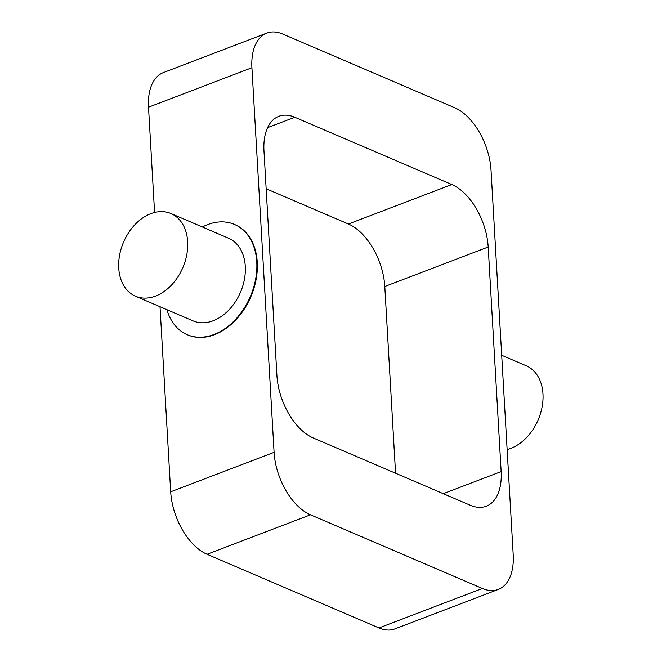 <?xml version="1.0" encoding="UTF-8"?>
<svg xmlns="http://www.w3.org/2000/svg" width="662" height="662" viewBox="0 0 662 662"><rect width="100%" height="100%" fill="white"/><g stroke="black" fill="none" stroke-linecap="round" stroke-linejoin="round"><path stroke-width="0.99" d="M501.697 355.271L526.232 365.78A44.983 32.273 113.2 0 1 542.981 393.973A44.983 32.273 113.2 0 1 507.133 449.523M187.669 241.713A44.983 32.273 113.2 0 1 171.276 285.289A44.983 32.273 113.2 0 1 135.487 296.22A44.983 32.273 113.2 0 1 123.546 242.16A44.983 32.273 113.2 0 1 170.92 213.52A44.983 32.273 113.2 0 1 187.669 241.713M170.92 213.52L228.539 238.212A44.983 32.273 113.2 0 1 245.288 266.397A44.983 32.273 113.2 0 1 228.895 309.982A44.983 32.273 113.2 0 1 193.105 320.905L135.487 296.22M202.382 227A59.977 43.022 113.2 0 1 234.447 224.426A59.977 43.022 113.2 0 1 256.773 262.011A59.977 43.022 113.2 0 1 234.919 320.118A59.977 43.022 113.2 0 1 187.197 334.691A59.977 43.022 113.2 0 1 166.948 309.7M234.687 224.534A59.977 43.022 113.2 0 1 234.927 224.633A59.977 43.022 113.2 0 1 257.261 262.218A59.977 43.022 113.2 0 1 235.399 320.325A59.977 43.022 113.2 0 1 187.677 334.898A59.977 43.022 113.2 0 1 187.437 334.79M470.31 505.263L313.3 437.987A52.48 30.03 -110.9 0 1 276.923 375.503L263.973 150.928A52.48 30.03 -110.9 0 1 278.859 116.297A52.48 30.03 -110.9 0 1 294.805 117.257L451.815 184.541A52.48 30.03 -110.9 0 1 488.2 247.017L501.151 471.592A52.48 30.03 -110.9 0 1 486.256 506.223A52.48 30.03 -110.9 0 1 470.31 505.263M395.562 473.239L384.796 286.497A52.48 30.03 69.1 0 0 348.411 224.013L266.149 188.761M160.014 306.729L170.688 491.808A52.48 30.03 69.1 0 0 207.074 554.284L378.962 627.948A52.48 30.03 69.1 0 0 394.908 628.9L498.312 589.42A52.48 30.03 -110.9 0 1 482.366 588.468L310.47 514.804A52.48 30.03 -110.9 0 1 274.093 452.328L251.916 67.731A52.48 30.03 -110.9 0 1 266.803 33.1A52.48 30.03 -110.9 0 1 282.748 34.052L454.645 107.716A52.48 30.03 -110.9 0 1 491.03 170.192L513.207 554.797A52.48 30.03 -110.9 0 1 498.312 589.42M266.803 33.1L163.406 72.58A52.48 30.03 69.1 0 0 148.511 107.203L154.585 212.477M294.805 117.257L267.605 127.642M451.815 184.541L348.411 224.013M488.2 247.017L384.796 286.497M443.283 493.687L501.151 471.592M310.47 514.804L207.074 554.284M482.366 588.468L378.962 627.948M274.093 452.328L170.688 491.808M251.916 67.731L148.511 107.203M187.197 334.691L187.677 334.898M234.447 224.426L234.927 224.633"/></g></svg>
